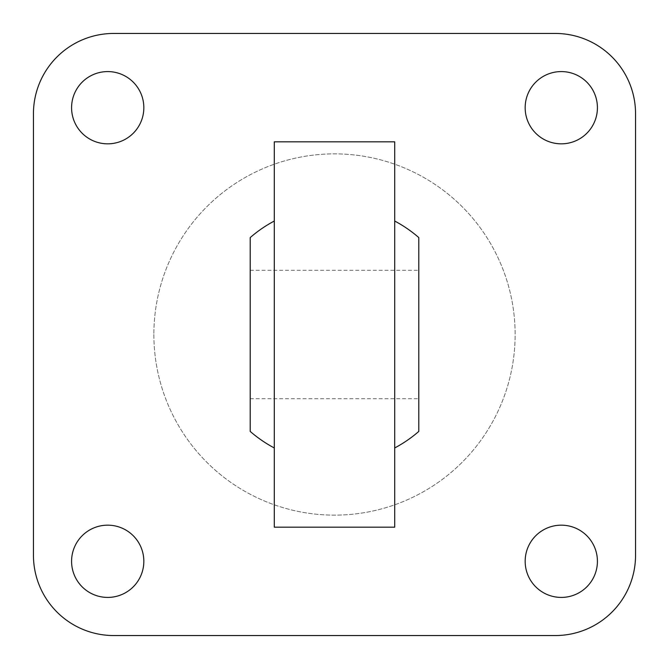 <?xml version="1.0" encoding="UTF-8"?>
<svg xmlns="http://www.w3.org/2000/svg" width="669" height="669" viewBox="0 0 669 669"><rect width="100%" height="100%" fill="white"/><g stroke="black" fill="none" stroke-linecap="round" stroke-linejoin="round"><path stroke-width="0.5" stroke-dasharray="3.35 2.51" d="M394.71 334.5L394.71 221.038L394.71 334.5M418.794 431.421L418.794 237.579M274.29 447.962L274.29 221.038L274.29 447.962M250.206 237.579L250.206 431.421M274.29 527.172L274.29 141.828L394.71 141.828L394.71 527.172L274.29 527.172M143.835 561.291A36.126 36.126 0 0 0 107.709 525.165A36.126 36.126 0 0 0 71.583 561.291A36.126 36.126 0 0 0 107.709 597.417A36.126 36.126 0 0 0 143.835 561.291M153.87 334.5A180.63 180.63 0 0 0 334.5 515.13A180.63 180.63 0 0 0 515.13 334.5A180.63 180.63 0 0 0 334.5 153.87A180.63 180.63 0 0 0 153.87 334.5A180.63 180.63 0 0 0 334.5 515.13A180.63 180.63 0 0 0 515.13 334.5A180.63 180.63 0 0 0 334.5 153.87A180.63 180.63 0 0 0 153.87 334.5M525.165 561.291A36.126 36.126 0 0 0 561.291 597.417A36.126 36.126 0 0 0 597.417 561.291A36.126 36.126 0 0 0 561.291 525.165A36.126 36.126 0 0 0 525.165 561.291M525.165 107.709A36.126 36.126 0 0 0 561.291 143.835A36.126 36.126 0 0 0 597.417 107.709A36.126 36.126 0 0 0 561.291 71.583A36.126 36.126 0 0 0 525.165 107.709M71.583 107.709A36.126 36.126 0 0 0 107.709 143.835A36.126 36.126 0 0 0 143.835 107.709A36.126 36.126 0 0 0 107.709 71.583A36.126 36.126 0 0 0 71.583 107.709M635.55 555.27L635.55 113.73A80.28 80.28 0 0 0 555.27 33.45L113.73 33.45A80.28 80.28 0 0 0 33.45 113.73L33.45 555.27A80.28 80.28 0 0 0 113.73 635.55L555.27 635.55A80.28 80.28 0 0 0 635.55 555.27M418.794 334.5L418.794 398.724L418.794 334.5M250.206 270.276L418.794 270.276M250.206 398.724L418.794 398.724"/><path stroke-width="1" d="M394.71 447.962A128.448 128.448 0 0 0 418.794 431.421L418.794 237.579A128.448 128.448 0 0 0 394.71 221.038M274.29 447.962A128.448 128.448 0 0 1 250.206 431.421L250.206 237.579A128.448 128.448 0 0 1 274.29 221.038M274.29 141.828L274.29 527.172L394.71 527.172L394.71 141.828L274.29 141.828M555.27 33.45L113.73 33.45A80.28 80.28 0 0 0 33.45 113.73L33.45 555.27A80.28 80.28 0 0 0 113.73 635.55L555.27 635.55A80.28 80.28 0 0 0 635.55 555.27L635.55 113.73A80.28 80.28 0 0 0 555.27 33.45M525.165 561.291A36.126 36.126 0 0 0 561.291 597.417A36.126 36.126 0 0 0 597.417 561.291A36.126 36.126 0 0 0 561.291 525.165A36.126 36.126 0 0 0 525.165 561.291M525.165 107.709A36.126 36.126 0 0 0 561.291 143.835A36.126 36.126 0 0 0 597.417 107.709A36.126 36.126 0 0 0 561.291 71.583A36.126 36.126 0 0 0 525.165 107.709M71.583 107.709A36.126 36.126 0 0 0 107.709 143.835A36.126 36.126 0 0 0 143.835 107.709A36.126 36.126 0 0 0 107.709 71.583A36.126 36.126 0 0 0 71.583 107.709M71.583 561.291A36.126 36.126 0 0 0 107.709 597.417A36.126 36.126 0 0 0 143.835 561.291A36.126 36.126 0 0 0 107.709 525.165A36.126 36.126 0 0 0 71.583 561.291"/></g></svg>
